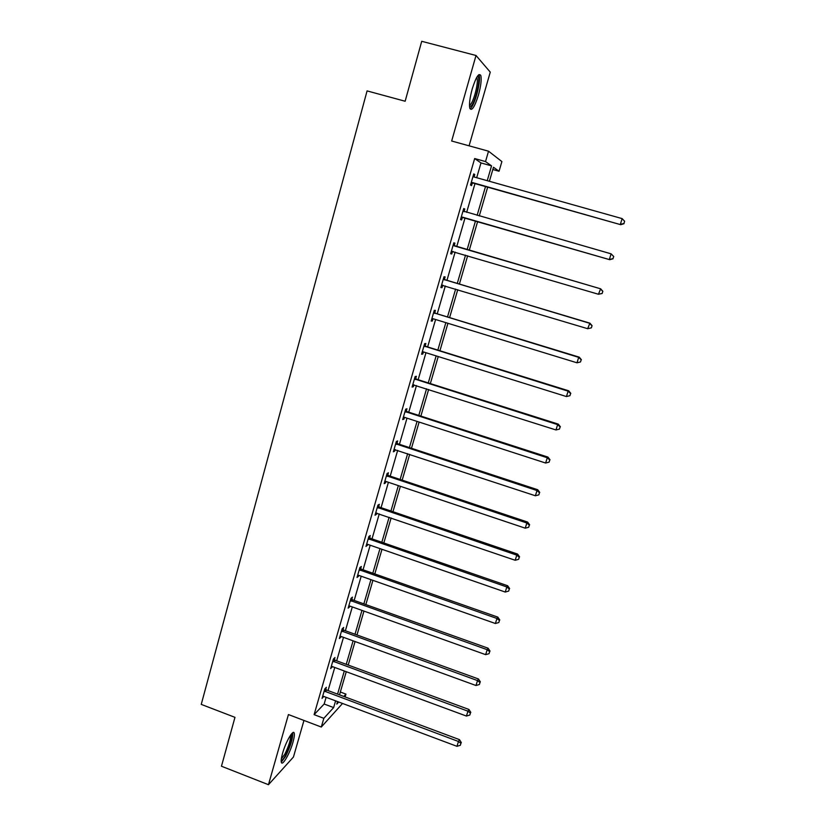 <?xml version="1.0" encoding="UTF-8"?>
<svg xmlns="http://www.w3.org/2000/svg" width="826" height="826" viewBox="0 0 826 826"><rect width="100%" height="100%" fill="white"/><g stroke="black" fill="none" stroke-linecap="round" stroke-linejoin="round"><path stroke-width="1.24" d="M282.575 753.333C285.744 741.81 293.375 728.78 294.232 733.23C294.624 734.83 294.201 737.825 292.972 742.213C289.885 753.446 282.275 766.662 281.325 762.253C280.933 760.674 281.346 757.7 282.575 753.333M472.224 88.919C476.044 76.932 478.915 72.481 480.846 75.589C481.682 79.606 480.877 86.121 478.43 95.114C474.661 106.988 471.801 111.396 469.839 108.361C468.992 104.458 469.798 97.974 472.224 88.919M469.085 145.83L490.262 72.13L476.013 55.487L451.667 141.019L488.538 151.199L501.888 161.576L499.049 171.25L493.483 167.265L489.384 181.297M342.532 703.463L321.293 727.035L288.429 714.552L268.46 784.7L221.461 766.229L234.966 717.34L201.245 704.392L367.074 90.901L405.153 101.247L421.714 41.3L476.013 55.487M268.46 784.7L293.447 757.019L303.958 720.448M492.823 169.516L499.049 171.25M340.333 692.023L345.949 694.108L345.123 696.938M334.354 659.675L334.974 657.527L333.436 658.993L330.658 668.606L332.351 666.582L331.278 666.458M351.824 599.304L352.454 597.115L350.988 598.344L348.149 608.143L349.635 606.873L349.873 606.057L348.779 605.954M369.635 537.767L370.275 535.537L368.871 536.508L365.98 546.502L367.725 544.365L366.62 544.272M387.786 475.043L388.437 472.771L387.095 473.474L384.152 483.664L385.505 482.911L385.928 481.465L384.813 481.382M406.289 411.09L406.96 408.767L405.69 409.2L402.685 419.587L403.966 419.112L404.482 417.326L403.356 417.264M425.173 345.857L425.855 343.502L424.647 343.637L421.59 354.23L422.798 354.044L423.418 351.917L422.272 351.866M444.419 279.333L445.121 276.916L443.996 276.762L440.867 287.572L442.003 287.675L442.705 285.28M463.685 208.689L464.78 208.999L463.727 208.534L460.536 219.561L461.6 219.974L462.312 217.527M464.78 208.999L464.067 211.456M476.685 177.735L480.98 162.929L474.661 158.551L314.107 714.645L324.153 704.02L326.105 697.309M328.056 690.567L334.757 667.46M336.678 660.81L343.482 637.342M345.392 630.754L352.299 606.924M354.178 600.43L361.199 576.218M363.058 569.806L370.182 545.212M372.02 538.882L379.258 513.906M381.065 507.66L388.416 482.301M390.202 476.137L397.667 450.376M399.423 444.316L407.011 418.152M408.746 412.174L416.449 385.597M418.152 379.712L425.968 352.723M427.651 346.93L435.591 319.517M437.243 313.828L445.317 285.972M446.938 280.386L455.136 252.095M456.726 246.613L465.017 217.992M466.649 212.354L474.991 183.589M473.649 174.214L474.754 174.523L473.742 173.894L470.521 185.034L471.543 185.613L472.265 183.135M474.754 174.523L474.041 176.991L473.071 176.227M454.197 245.559L454.899 243.133L453.815 242.823L450.655 253.737L451.75 253.995L452.452 251.569M434.744 312.765L435.436 310.38L434.269 310.37L431.182 321.066L432.359 321.025L433.02 318.722L431.874 318.681M415.685 378.638L416.366 376.295L415.127 376.584L412.091 387.074L413.341 386.733L413.898 384.782M396.996 443.221L397.657 440.929L396.346 441.497L393.372 451.781L394.694 451.161L395.158 449.55M378.659 506.555L379.31 504.304L377.936 505.151L375.025 515.228L376.408 514.35L376.78 513.07M360.683 568.68L361.323 566.471L359.878 567.576L357.018 577.467L358.474 576.331L358.752 575.35L357.658 575.257M343.048 629.629L343.668 627.461L342.17 628.813L339.362 638.519L340.88 637.135L341.066 636.464L339.992 636.35M325.743 689.431L326.353 687.304L324.794 688.894L322.037 698.414L323.72 696.411L322.656 696.287M474.661 158.551L485.523 161.566L488.538 151.199M321.293 727.035L323.833 718.321L333.642 707.583L335.593 700.861M314.107 714.645L323.833 718.321M487.226 180.698L491.542 165.871L485.523 161.566M337.566 694.119L344.308 670.991M346.249 664.321L353.094 640.831M355.015 634.244L361.974 610.383M363.863 603.878L370.936 579.645M372.805 573.223L379.981 548.609M381.829 542.269L389.118 517.272M390.935 511.015L398.339 485.626M400.135 479.462L407.652 453.67M409.428 447.599L417.058 421.405M418.803 415.416L426.557 388.809M428.271 382.923L436.149 355.892M437.842 350.1L445.844 322.646M447.506 316.957L455.632 289.069M457.263 283.483L465.523 255.151M467.124 249.659L475.477 221.007M477.118 215.369L485.512 186.552M337.545 701.594L336.801 704.124L338.712 702.028M343.812 696.452L345.949 694.108M487.67 187.161L479.266 215.978M477.614 221.616L469.251 250.288M467.65 255.781L459.38 284.113M457.749 289.709L449.602 317.597M447.94 323.296L439.928 350.751M438.234 356.543L430.346 383.584M428.632 389.469L420.868 416.087M419.112 422.065L411.472 448.27M409.696 454.341L402.169 480.143M400.373 486.308L392.959 511.707M391.132 517.964L383.832 542.961M381.984 549.3L374.798 573.925M372.929 580.348L365.846 604.591M363.956 611.095L356.987 634.957M355.066 641.544L348.211 665.044M346.259 671.714L339.507 694.852M480.98 162.929L491.542 165.871M324.153 704.02L333.642 707.583M450.666 253.675L451.75 253.995M440.929 287.355L442.003 287.675M431.286 320.695L432.359 321.025M421.735 353.714L422.798 354.044M412.277 386.403L413.341 386.733M402.923 418.772L403.966 419.112M393.651 450.82L394.694 451.161M384.472 482.56L385.505 482.911M375.376 513.999L376.408 514.35M366.372 545.129L367.394 545.49M357.451 575.97L358.474 576.331M348.624 606.511L349.635 606.873M339.868 636.763L340.88 637.135M331.205 666.737L332.197 667.098M322.615 696.421L323.606 696.793M472.441 182.567L620.718 224.693L471.243 182.546M623.909 223.526L624.621 221.254L623.909 223.526L620.367 224.28L622.143 218.611L473.763 176.888M473.453 183.155L471.026 183.279M620.718 224.693L624.043 223.691M624.621 221.254L622.143 218.611M462.436 217.124L609.753 259.694L461.249 217.093M612.892 258.672L609.361 259.447L611.116 253.84L613.749 256.535L612.892 258.672L613.749 256.535M463.014 211.002L611.116 253.84L613.594 256.432M463.489 217.548L461.084 217.661M463.107 210.682L464.377 211.704M609.753 259.694L613.047 258.775M602.154 293.488L602.846 291.279L602.154 293.488L598.458 294.252L451.357 251.3M601.978 293.457L598.458 294.252L600.636 288.811L455.198 246.169L453.237 244.795M453.102 245.26L600.203 288.697L602.681 291.237M453.185 251.527L451.244 251.703M602.846 291.279L600.636 288.811M477.418 76.26L477.903 76.446C480.877 78.16 475.662 101.309 471.336 105.873L469.55 106.73M469.478 105.346L470.459 104.541C474.041 100.762 478.636 82.332 477.015 78.15L476.685 77.458M470.985 107.958C475.415 103.25 481.114 80.442 479.121 75.249L478.873 74.639M291.444 733.973L291.599 734.066C292.569 737.959 290.556 745.052 285.569 755.336C283.607 758.877 282.141 760.55 281.191 760.354M281.336 758.887L284.712 754.386C288.852 746.023 290.804 739.621 290.576 735.181L290.566 735.14M281.294 762.14L285.455 756.544C290.576 746.188 293.003 738.258 292.724 732.755L292.714 732.734M591.385 327.86L592.066 325.661L591.385 327.86L587.678 328.707L441.569 285.156M591.189 327.891L587.678 328.707L589.888 323.152L445.42 279.942L443.469 278.558M443.294 279.188L589.403 323.203L591.881 325.692M442.912 285.249L441.497 285.404M592.066 325.661L589.888 323.152M433.578 312.765L578.706 357.359L577.002 362.8L433.03 318.722M433.805 311.991L435.746 313.374L579.243 357.152L578.706 357.359L581.184 359.795L580.502 361.964L581.184 359.795M432.803 318.671L431.843 318.764M581.39 359.702L579.243 357.152M577.002 362.8L580.502 361.964M423.965 346.011L568.123 391.163L566.44 396.552L423.428 351.928M424.234 345.092L426.154 346.466L568.701 390.801L568.123 391.163L570.601 393.548L569.93 395.695L570.601 393.548M570.828 393.393L568.701 390.801M566.44 396.552L569.93 395.695M414.445 378.928L557.653 424.626L555.981 429.954L412.763 384.73M414.755 377.864L416.665 379.248L558.273 424.11L557.653 424.626L560.131 426.949L559.46 429.086L560.131 426.949M560.379 426.743L558.273 424.11M555.981 429.954L559.46 429.086M405.019 411.524L547.287 457.749L545.635 463.025L404.492 417.337M405.37 410.315L407.27 411.699L547.948 457.088L547.287 457.749L549.765 460.03L549.104 462.137L549.765 460.03M550.023 459.762L547.948 457.088M545.635 463.025L549.104 462.137M395.685 443.799L537.014 490.541L535.382 495.765L394.033 449.478M396.067 442.447L397.967 443.83L537.726 489.735L537.014 490.541L539.492 492.771L538.841 494.857L539.492 492.771M539.77 492.451L537.726 489.735M535.382 495.765L538.841 494.857M386.434 475.755L526.854 523.003L525.233 528.175L385.938 481.465M386.867 474.269L388.747 475.652L527.607 522.063L526.854 523.003L529.332 525.191L528.681 527.256L529.332 525.191M529.631 524.809L527.607 522.063M525.233 528.175L528.681 527.256M377.286 507.401L516.797 555.144L515.187 560.265L375.675 512.977M377.75 505.791L379.619 507.174L517.582 554.07L516.797 555.144L519.265 557.282L518.625 559.326L519.265 557.282M519.585 556.848L517.582 554.07M515.187 560.265L518.625 559.326M368.22 538.748L506.834 586.966L505.244 592.046L367.735 544.365M368.726 537.003L370.585 538.387L507.66 585.758L506.834 586.966L509.301 589.062L508.671 591.086L509.301 589.062M509.632 588.566L507.66 585.758M505.244 592.046L508.671 591.086M359.238 569.785L496.963 618.478L495.394 623.506L358.763 575.361M359.785 567.916L361.633 569.3L497.841 617.136L496.963 618.478L499.441 620.522L498.811 622.536L499.441 620.522M499.782 619.985L497.841 617.136M495.394 623.506L498.811 622.536M350.348 600.533L487.195 649.69L485.647 654.657L349.873 606.057M350.926 598.53L352.764 599.924L488.104 648.214L487.195 649.69L489.673 651.683L489.054 653.676L489.673 651.683M490.035 651.084L488.104 648.214M485.647 654.657L489.054 653.676M341.541 630.992L477.531 680.583L475.983 685.508L341.076 636.464M342.16 628.865L343.977 630.248L478.471 678.982L477.531 680.583L479.999 682.544L479.379 684.506L479.999 682.544M480.371 681.894L478.471 678.982M475.983 685.508L479.379 684.506M332.816 661.151L467.95 711.186L466.422 716.059L332.362 666.582M333.508 658.931L335.284 660.294L468.931 709.451L467.95 711.186L470.417 713.096L469.808 715.048L470.417 713.096M470.81 712.404L468.931 709.451M466.422 716.059L469.808 715.048M324.174 691.032L458.461 741.49L456.954 746.322L323.73 696.411M324.948 688.739L326.662 690.051L459.483 739.642L458.461 741.49L460.929 743.359L460.33 745.289L460.929 743.359M461.331 742.615L459.483 739.642M456.954 746.322L460.33 745.289M471.594 182.494L472.617 183.083M463.283 211.219L464.336 211.673M461.6 217.052L462.653 217.486M453.371 245.487L454.465 245.787M454.114 245.869L455.198 246.169M451.708 251.259L452.803 251.527M443.562 279.405L444.687 279.549M444.295 279.797L445.42 279.942M441.91 285.125L442.777 285.207M433.846 312.982L435.013 312.982M434.579 313.374L435.746 313.374M424.234 346.228L425.431 346.084M424.956 346.621L426.154 346.466M414.704 379.155L415.953 378.855M415.426 379.547L416.665 379.248M405.277 411.74L406.557 411.307M406 412.143L407.27 411.699M395.943 444.016L397.254 443.438M396.656 444.419L397.967 443.83M386.702 475.972L388.044 475.26M387.404 476.375L388.747 475.652M377.544 507.629L378.917 506.772M378.246 508.021L379.619 507.174M368.479 538.965L369.883 537.984M369.181 539.368L370.585 538.387M359.496 570.012L360.941 568.897M360.188 570.415L361.633 569.3M350.606 600.75L352.072 599.521M351.298 601.152L352.764 599.924M341.799 631.209L343.296 629.846M342.48 631.611L343.977 630.248M333.064 661.368L334.602 659.891M333.756 661.771L335.284 660.294M324.422 691.248L325.991 689.648M325.103 691.651L326.662 690.051M476.922 77.055L477.903 76.446M476.395 77.985L477.015 78.15"/></g></svg>
